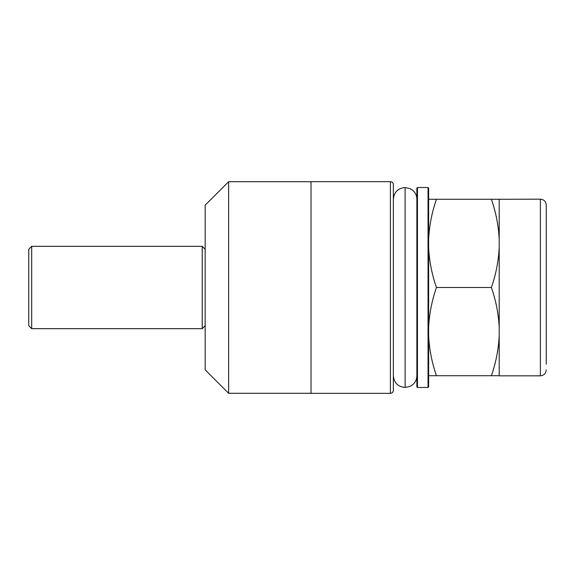 <?xml version="1.0" encoding="UTF-8"?>
<svg xmlns="http://www.w3.org/2000/svg" width="575" height="575" viewBox="0 0 575 575"><rect width="100%" height="100%" fill="white"/><g stroke="black" fill="none" stroke-linecap="round" stroke-linejoin="round"><path stroke-width="0.86" d="M428.634 327.606C429.302 313.878 431.904 300.509 436.447 287.5L491.395 287.5C495.93 274.491 498.539 261.122 499.208 247.394L499.208 375.834L540.371 375.834L540.371 199.166C543.943 199.518 545.905 201.48 546.25 205.052L546.25 210.809M546.25 364.191L546.25 205.052M436.447 287.5C431.868 274.297 429.266 260.928 428.634 247.394M31.69 246.337L31.69 328.663L28.75 325.723L28.75 249.277L31.69 246.337L202.228 246.337L202.228 328.663L205.167 325.723M428.634 287.5L428.634 386.882L428.052 387.471L428.052 187.529L428.634 188.118L428.634 287.5M417.464 387.471L417.464 187.529L416.875 188.118L416.875 386.882L417.464 387.471L428.052 387.471M393.35 287.5L393.35 390.411C393.178 392.2 392.2 393.178 390.411 393.35L390.411 181.65C392.2 181.822 393.178 182.8 393.35 184.589L393.35 287.5M390.411 181.65L311.025 181.65L311.025 393.35L390.411 393.35M228.634 393.293L205.167 369.833L205.167 205.167L228.634 181.707L228.634 393.293L311.025 393.293M491.395 199.288C495.973 212.491 498.575 225.86 499.208 239.401L499.208 199.288L428.634 199.288M428.634 239.401C429.302 225.666 431.904 212.297 436.447 199.288M491.395 287.5C495.973 300.703 498.575 314.072 499.208 327.606M499.208 335.599C498.539 349.334 495.93 362.703 491.395 375.712L436.447 375.712C431.868 362.509 429.266 349.14 428.634 335.599M491.395 375.712L499.208 375.712M428.634 375.712L436.447 375.712M499.208 247.394L499.208 239.401M499.208 199.288L540.371 199.166M405.123 387.471L405.102 187.529L405.123 387.471L410.291 386.271L412.397 384.948C415.301 382.555 416.796 379.478 416.875 375.719M540.371 375.834C543.943 375.482 545.905 373.52 546.25 369.948M31.69 328.663L202.228 328.663M405.102 387.471C397.965 386.774 394.048 382.857 393.35 375.719M228.634 181.707L311.025 181.707M405.102 187.529C397.965 188.226 394.048 192.143 393.35 199.281M405.123 187.529L410.291 188.729L412.397 190.052C415.301 192.445 416.796 195.522 416.875 199.281M417.464 187.529L428.052 187.529M205.167 249.277L202.228 246.337"/></g></svg>
